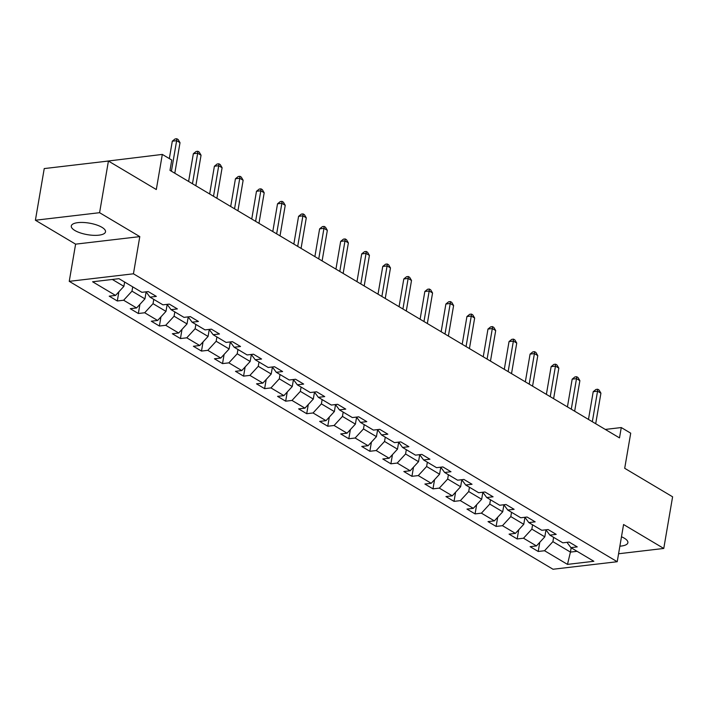 <?xml version="1.0" encoding="UTF-8"?>
<svg xmlns="http://www.w3.org/2000/svg" width="708" height="708" viewBox="0 0 708 708"><rect width="100%" height="100%" fill="white"/><g stroke="black" fill="none" stroke-linecap="round" stroke-linejoin="round"><path stroke-width="1.06" d="M619.872 546.169A17.364 5.841 -170.3 0 0 627.881 542.7A17.364 5.841 -170.3 0 0 624.297 538.186A17.364 5.841 -170.3 0 0 621.474 536.77M101.934 227.312A17.364 5.841 -170.3 0 0 83.314 222.48A17.364 5.841 -170.3 0 0 71.296 225.976A17.364 5.841 -170.3 0 0 74.871 230.489A17.364 5.841 -170.3 0 0 93.5 235.321A17.364 5.841 -170.3 0 0 105.519 231.826A17.364 5.841 -170.3 0 0 101.934 227.312M69.242 281.341L553.019 569.25L617.217 561.718L133.44 273.801L69.242 281.341L75.606 244.154L139.795 236.614L99.589 212.692L35.4 220.232L75.606 244.154M35.4 220.232L44.232 168.575L108.421 161.043L156.309 189.54L162.318 154.415L98.076 162.256M618.571 553.762L663.768 548.452L672.6 496.804L624.704 468.298L630.713 433.181L621.27 427.552L605.296 429.429M99.589 212.692L108.421 161.043M566.975 542.328L570.913 547.638L577.25 546.895L569.152 542.08L562.825 542.824L549.868 535.115L556.205 534.372L548.107 529.549L541.779 530.292L528.823 522.584L535.16 521.84L527.062 517.026L520.734 517.769L507.778 510.061L514.114 509.317L506.016 504.503L499.689 505.246L486.732 497.538L493.069 496.795L484.971 491.98L478.643 492.724L465.687 485.015L472.024 484.272L463.926 479.449L457.598 480.192L444.642 472.484L450.978 471.74L442.881 466.926L436.553 467.669L423.596 459.961L429.933 459.218L421.835 454.403L415.507 455.147L402.551 447.438L408.888 446.695L400.79 441.881L394.462 442.624L381.506 434.916L387.842 434.172L379.745 429.349L373.408 430.092L360.461 422.393L366.797 421.641L358.699 416.826L352.363 417.57L339.415 409.861L345.752 409.118L337.654 404.303L331.317 405.047L318.37 397.338L324.707 396.595L316.609 391.781L310.272 392.524L297.325 384.816L303.661 384.072L295.563 379.249L289.227 379.992L276.279 372.293L282.616 371.55L274.518 366.726L268.182 367.47L255.234 359.761L261.571 359.018L253.473 354.204L247.136 354.947L234.189 347.239L240.525 346.495L232.428 341.681L226.091 342.424L213.143 334.716L219.471 333.972L211.382 329.158L205.046 329.901L192.098 322.193L198.426 321.45L190.337 316.626L184 317.37L171.053 309.661L177.381 308.918L169.292 304.104L162.955 304.847L150.007 297.139L156.335 296.395L148.246 291.581L141.91 292.324L118.979 278.678L92.606 281.775L115.546 295.422L109.209 296.165L117.307 300.98L118.873 291.802M570.913 547.638L593.853 561.285L567.48 564.382L544.549 550.736L538.213 551.479L539.779 542.293M117.307 300.98L123.634 300.236L136.591 307.945L130.254 308.688L138.352 313.502L144.68 312.759L157.636 320.467L151.3 321.211L159.397 326.034L165.725 325.291L178.681 332.999L172.345 333.742L180.443 338.557L186.77 337.813L199.727 345.522L193.39 346.265L201.488 351.079L207.816 350.336L220.772 358.044L214.436 358.788L222.533 363.602L228.861 362.859L241.817 370.567L235.481 371.311L243.579 376.134L249.906 375.39L262.863 383.09L256.526 383.842L264.624 388.657L270.952 387.913L283.908 395.622L277.571 396.365L285.669 401.179L291.997 400.436L304.953 408.144L298.617 408.888L306.714 413.702L313.042 412.959L325.999 420.667L319.662 421.41L327.76 426.234L334.087 425.481L347.044 433.19L340.707 433.933L348.805 438.756L355.133 438.013L368.089 445.721L361.753 446.465L369.85 451.279L376.178 450.536L389.135 458.244L382.798 458.988L390.896 463.802L397.223 463.059L410.18 470.767L403.843 471.51L411.941 476.325L418.269 475.581L431.225 483.29L424.889 484.033L432.986 488.856L439.314 488.113L452.27 495.821L445.934 496.565L454.032 501.379L460.359 500.636L473.316 508.344L466.979 509.087L475.077 513.902L481.413 513.158L494.361 520.867L488.024 521.61L496.122 526.425L502.459 525.681L515.406 533.389L509.07 534.133L517.167 538.956L523.504 538.213L536.452 545.921L530.115 546.665L538.213 551.479M162.318 154.415L171.761 160.035L169.991 170.371L619.5 437.889L621.27 427.552M545.992 529.885L544.806 536.841L531.85 529.133L532.584 524.823M545.93 529.805L549.868 535.115M536.452 545.921L544.806 536.841M523.504 538.213L531.85 529.133M524.947 517.362L523.761 524.309L510.804 516.601L511.539 512.3M524.885 517.283L528.823 522.584M515.406 533.389L523.761 524.309M502.459 525.681L510.804 516.601M503.901 504.831L502.715 511.787L489.759 504.078L490.494 499.777M503.839 504.76L507.778 510.061M494.361 520.867L502.715 511.787M481.413 513.158L489.759 504.078M482.856 492.308L481.67 499.264L468.714 491.556L469.448 487.254M482.794 492.228L486.732 497.538M473.316 508.344L481.67 499.264M460.359 500.636L468.714 491.556M461.811 479.785L460.625 486.741L447.668 479.033L448.403 474.732M461.749 479.705L465.687 485.015M452.27 495.821L460.625 486.741M439.314 488.113L447.668 479.033M440.765 467.262L439.579 474.21L426.623 466.51L427.358 462.2M440.703 467.183L444.642 472.484M431.225 483.29L439.579 474.21M418.269 475.581L426.623 466.51M419.72 454.74L418.534 461.687L405.578 453.978L406.312 449.677M419.658 454.66L423.596 459.961M410.18 470.767L418.534 461.687M397.223 463.059L405.578 453.978M398.675 442.208L397.489 449.164L384.533 441.456L385.267 437.155M398.613 442.128L402.551 447.438M389.135 458.244L397.489 449.164M376.178 450.536L384.533 441.456M377.63 429.685L376.444 436.641L363.487 428.933L364.222 424.632M377.568 429.606L381.506 434.916M368.089 445.721L376.444 436.641M355.133 438.013L363.487 428.933M356.584 417.162L355.398 424.119L342.442 416.41L343.176 412.1M356.522 417.083L360.461 422.393M347.044 433.19L355.398 424.119M334.087 425.481L342.442 416.41M335.539 404.64L334.353 411.587L321.397 403.879L322.131 399.577M335.477 404.56L339.415 409.861M325.999 420.667L334.353 411.587M313.042 412.959L321.397 403.879M314.494 392.108L313.299 399.064L300.351 391.356L301.086 387.055M314.432 392.037L318.37 397.338M304.953 408.144L313.299 399.064M291.997 400.436L300.351 391.356M293.448 379.585L292.254 386.541L279.306 378.833L280.041 374.532M293.386 379.506L297.325 384.816M283.908 395.622L292.254 386.541M270.952 387.913L279.306 378.833M272.403 367.063L271.208 374.019L258.261 366.31L258.995 362M272.341 366.983L276.279 372.293M262.863 383.09L271.208 374.019M249.906 375.39L258.261 366.31M251.358 354.54L250.163 361.487L237.215 353.779L237.95 349.478M251.296 354.46L255.234 359.761M241.817 370.567L250.163 361.487M228.861 362.859L237.215 353.779M230.312 342.008L229.118 348.964L216.17 341.256L216.905 336.955M230.25 341.937L234.189 347.239M220.772 358.044L229.118 348.964M207.816 350.336L216.17 341.256M209.267 329.486L208.072 336.442L195.125 328.733L195.859 324.432M209.205 329.406L213.143 334.716M199.727 345.522L208.072 336.442M186.77 337.813L195.125 328.733M188.222 316.963L187.027 323.919L174.079 316.211L174.814 311.901M188.16 316.883L192.098 322.193M178.681 332.999L187.027 323.919M165.725 325.291L174.079 316.211M167.177 304.44L165.982 311.387L153.034 303.679L153.769 299.378M167.115 304.36L171.053 309.661M157.636 320.467L165.982 311.387M144.68 312.759L153.034 303.679M146.131 291.908L144.936 298.865L131.989 291.156L132.723 286.855M146.069 291.838L150.007 297.139M136.591 307.945L144.936 298.865M123.634 300.236L131.989 291.156M124.626 282.041L123.891 286.342L112.324 279.456M115.546 295.422L123.891 286.342M139.795 236.614L133.44 273.801M663.768 548.452L623.571 524.522L617.217 561.718M571.17 547.788L570.436 552.09L577.091 551.311M553.629 537.354L552.895 541.655L570.436 552.09L567.48 564.382M544.549 550.736L552.895 541.655M138.352 313.502L139.918 304.325M159.397 326.034L160.964 316.848M180.443 338.557L182.009 329.37M201.488 351.079L203.054 341.902M222.533 363.602L224.1 354.425M243.579 376.134L245.145 366.948M264.624 388.657L266.19 379.47M285.669 401.179L287.236 391.993M306.714 413.702L308.281 404.525M327.76 426.234L329.326 417.047M348.805 438.756L350.371 429.57M369.85 451.279L371.417 442.093M390.896 463.802L392.462 454.625M411.941 476.325L413.507 467.147M432.986 488.856L434.553 479.67M454.032 501.379L455.598 492.193M475.077 513.902L476.643 504.724M496.122 526.425L497.689 517.247M517.167 538.956L518.734 529.77M171.416 171.221L176.637 140.68L180.009 142.689L174.796 173.221M169.327 158.592L172.301 141.184L176.637 140.68L176.805 138.75L178.159 139.547L180.009 142.689M172.301 141.184L175.071 138.954L176.805 138.75M192.461 183.744L197.682 153.202L201.054 155.211L195.842 185.753M188.611 181.443L193.346 153.716L197.682 153.202L197.859 151.273L199.205 152.078L201.054 155.211M193.346 153.716L196.116 151.477L197.859 151.273M213.506 196.266L218.728 165.725L222.1 167.734L216.887 198.275M209.656 193.974L214.391 166.238L218.728 165.725L218.905 163.796L220.25 164.601L222.1 167.734M214.391 166.238L217.161 163.999L218.905 163.796M234.552 208.789L239.773 178.248L243.145 180.257L237.932 210.798M230.702 206.497L235.437 178.761L239.773 178.248L239.95 176.319L241.295 177.124L243.145 180.257M235.437 178.761L238.215 176.522L239.95 176.319M255.606 221.321L260.818 190.779L264.19 192.78L258.978 223.321M251.747 219.02L256.482 191.284L260.818 190.779L260.995 188.85L262.341 189.647L264.19 192.78M256.482 191.284L259.261 189.054L260.995 188.85M276.651 233.844L281.864 203.302L285.236 205.311L280.023 235.852M272.792 231.543L277.527 203.807L281.864 203.302L282.041 201.373L283.386 202.169L285.236 205.311M277.527 203.807L280.306 201.576L282.041 201.373M297.696 246.366L302.909 215.825L306.29 217.834L301.068 248.375M293.838 244.074L298.572 216.338L302.909 215.825L303.086 213.896L304.431 214.701L306.29 217.834M298.572 216.338L301.351 214.099L303.086 213.896M318.742 258.889L323.954 228.348L327.335 230.357L322.113 260.898M314.883 256.597L319.618 228.861L323.954 228.348L324.131 226.418L325.476 227.224L327.335 230.357M319.618 228.861L322.397 226.622L324.131 226.418M339.787 271.421L345 240.879L348.38 242.879L343.159 273.421M335.928 269.12L340.663 241.384L345 240.879L345.177 238.941L346.522 239.746L348.38 242.879M340.663 241.384L343.442 239.145L345.177 238.941M360.832 283.943L366.045 253.402L369.426 255.411L364.204 285.952M356.974 281.642L361.708 253.906L366.045 253.402L366.222 251.473L367.567 252.269L369.426 255.411M361.708 253.906L364.487 251.676L366.222 251.473M381.877 296.466L387.09 265.925L390.471 267.934L385.249 298.475M378.019 294.174L382.754 266.438L387.09 265.925L387.267 263.995L388.612 264.801L390.471 267.934M382.754 266.438L385.533 264.199L387.267 263.995M402.923 308.989L408.144 278.448L411.516 280.457L406.295 310.998M399.064 306.697L403.799 278.961L408.144 278.448L408.312 276.518L409.658 277.324L411.516 280.457M403.799 278.961L406.578 276.722L408.312 276.518M423.968 321.512L429.19 290.979L432.561 292.979L427.34 323.521M420.109 319.219L424.844 291.484L429.19 290.979L429.358 289.041L430.703 289.846L432.561 292.979M424.844 291.484L427.623 289.245L429.358 289.041M445.013 334.043L450.235 303.502L453.607 305.511L448.385 336.052M441.155 331.742L445.89 304.006L450.235 303.502L450.403 301.573L451.748 302.369L453.607 305.511M445.89 304.006L448.668 301.776L450.403 301.573M466.059 346.566L471.28 316.025L474.652 318.034L469.431 348.575M462.2 344.274L466.935 316.538L471.28 316.025L471.448 314.095L472.794 314.901L474.652 318.034M466.935 316.538L469.714 314.299L471.448 314.095M487.104 359.089L492.325 328.547L495.697 330.556L490.476 361.098M483.245 356.797L487.98 329.061L492.325 328.547L492.494 326.618L493.839 327.423L495.697 330.556M487.98 329.061L490.759 326.822L492.494 326.618M508.149 371.611L513.371 341.079L516.743 343.079L511.521 373.62M504.291 369.319L509.034 341.583L513.371 341.079L513.539 339.141L514.884 339.946L516.743 343.079M509.034 341.583L511.804 339.344L513.539 339.141M529.195 384.143L534.416 353.602L537.788 355.611L532.566 386.143M525.336 381.842L530.08 354.106L534.416 353.602L534.584 351.672L535.929 352.469L537.788 355.611M530.08 354.106L532.85 351.876L534.584 351.672M550.24 396.666L555.461 366.125L558.833 368.133L553.612 398.675M546.381 394.365L551.125 366.638L555.461 366.125L555.63 364.195L556.975 365.001L558.833 368.133M551.125 366.638L553.895 364.399L555.63 364.195M571.285 409.189L576.507 378.647L579.879 380.656L574.657 411.198M567.427 406.896L572.17 379.161L576.507 378.647L576.675 376.718L578.02 377.523L579.879 380.656M572.17 379.161L574.94 376.921L576.675 376.718M592.33 421.711L597.552 391.17L600.924 393.179L595.702 423.72M588.472 419.419L593.216 391.683L597.552 391.17L597.72 389.241L599.065 390.046L600.924 393.179M593.216 391.683L595.986 389.444L597.72 389.241"/></g></svg>
